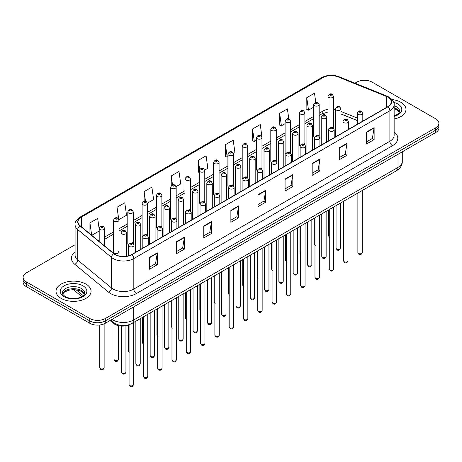 <?xml version="1.0" encoding="UTF-8"?>
<svg xmlns="http://www.w3.org/2000/svg" width="462" height="462" viewBox="0 0 462 462"><rect width="100%" height="100%" fill="white"/><g stroke="black" fill="none" stroke-linecap="round" stroke-linejoin="round"><path stroke-width="0.69" d="M318.376 135.349A2.737 1.582 0 0 1 319.173 136.394L319.178 104.574A2.737 1.582 180 0 1 317.486 106.035A2.737 1.582 180 0 1 314.501 105.688A2.737 1.582 180 0 1 313.704 104.574L313.704 136.463A2.737 1.582 0 0 0 314.472 137.566M304.88 144.652L304.88 112.832A2.737 1.582 180 0 1 303.188 114.287A2.737 1.582 180 0 1 300.202 113.947A2.737 1.582 180 0 1 299.399 112.832L299.399 144.721A2.737 1.582 0 0 0 300.173 145.819M290.575 152.91L290.575 121.084A2.737 1.582 180 0 1 288.889 122.545A2.737 1.582 180 0 1 285.903 122.205A2.737 1.582 180 0 1 285.1 121.084L285.1 152.98A2.737 1.582 0 0 0 285.874 154.077M275.473 160.118A2.737 1.582 0 0 1 276.276 161.163L276.276 129.343A2.737 1.582 180 0 1 274.584 130.804A2.737 1.582 180 0 1 271.604 130.457A2.737 1.582 180 0 1 270.801 129.343L270.801 161.232A2.737 1.582 0 0 0 271.569 162.335M261.174 168.37A2.737 1.582 0 0 1 261.971 169.421L261.977 137.595A2.737 1.582 180 0 1 260.285 139.056A2.737 1.582 180 0 1 257.305 138.715A2.737 1.582 180 0 1 256.502 137.595L256.502 169.49A2.737 1.582 0 0 0 257.27 170.588M247.678 177.679L247.678 145.853A2.737 1.582 180 0 1 245.986 147.314A2.737 1.582 180 0 1 243 146.974A2.737 1.582 180 0 1 242.203 145.853L242.203 177.743A2.737 1.582 0 0 0 242.972 178.846M232.577 184.887A2.737 1.582 0 0 1 233.374 185.932L233.379 154.112A2.737 1.582 180 0 1 231.687 155.573A2.737 1.582 180 0 1 228.702 155.226A2.737 1.582 180 0 1 227.899 154.112L227.899 186.001A2.737 1.582 0 0 0 228.673 187.098M218.272 193.139A2.737 1.582 0 0 1 219.075 194.19L219.075 162.364A2.737 1.582 180 0 1 217.388 163.825A2.737 1.582 180 0 1 214.403 163.484A2.737 1.582 180 0 1 213.6 162.364L213.6 194.259A2.737 1.582 0 0 0 214.374 195.357M203.973 201.397A2.737 1.582 0 0 1 204.776 202.443L204.776 170.622A2.737 1.582 180 0 1 203.084 172.083A2.737 1.582 180 0 1 200.104 171.737A2.737 1.582 180 0 1 199.301 170.622L199.301 202.512A2.737 1.582 0 0 0 200.069 203.615M190.477 210.701L190.477 178.881A2.737 1.582 180 0 1 188.785 180.336A2.737 1.582 180 0 1 185.805 179.995A2.737 1.582 180 0 1 185.002 178.881L185.002 210.77A2.737 1.582 0 0 0 185.77 211.867M175.375 217.908A2.737 1.582 0 0 1 176.172 218.953L176.178 187.133A2.737 1.582 180 0 1 174.486 188.594A2.737 1.582 180 0 1 171.5 188.253A2.737 1.582 180 0 1 170.703 187.133L170.703 219.028A2.737 1.582 0 0 0 171.471 220.126M161.076 226.166A2.737 1.582 0 0 1 161.873 227.212L161.873 195.391A2.737 1.582 180 0 1 160.187 196.852A2.737 1.582 180 0 1 157.201 196.506A2.737 1.582 180 0 1 156.399 195.391L156.399 227.281A2.737 1.582 0 0 0 157.172 228.384M146.772 234.419A2.737 1.582 0 0 1 147.574 235.47L147.574 203.644A2.737 1.582 180 0 1 145.888 205.105A2.737 1.582 180 0 1 142.902 204.764A2.737 1.582 180 0 1 142.1 203.644L142.1 235.539A2.737 1.582 0 0 0 142.874 236.636M132.473 242.677A2.737 1.582 0 0 1 133.275 243.722L133.275 211.902A2.737 1.582 180 0 1 131.583 213.363A2.737 1.582 180 0 1 128.603 213.022A2.737 1.582 180 0 1 127.801 211.902L127.801 243.792A2.737 1.582 0 0 0 128.569 244.895M118.977 252.05L118.977 220.16A2.737 1.582 180 0 1 117.284 221.621A2.737 1.582 180 0 1 114.305 221.275A2.737 1.582 180 0 1 113.502 220.16L113.502 252.05A2.737 1.582 0 0 0 114.305 253.17A2.737 1.582 0 0 0 117.284 253.511A2.737 1.582 0 0 0 118.977 252.05A2.737 1.582 0 0 0 118.174 250.935M332.675 127.09A2.737 1.582 0 0 1 333.472 128.141L333.477 96.315A2.737 1.582 180 0 1 331.785 97.777A2.737 1.582 180 0 1 328.805 97.436A2.737 1.582 180 0 1 328.003 96.315L328.003 128.211A2.737 1.582 0 0 0 328.771 129.308M357.322 120.605L340.991 113.999M304.874 144.652A2.737 1.582 0 0 0 304.077 143.601M290.575 152.905A2.737 1.582 0 0 0 289.772 151.859M247.672 177.674A2.737 1.582 0 0 0 246.875 176.628M190.471 210.701A2.737 1.582 0 0 0 189.674 209.65M129.926 324.405A10.949 6.324 180 0 1 113.49 323.406L110.031 320.553M400.849 102.281A17.521 10.118 0 0 0 392.094 99.538A17.521 10.118 0 0 1 400.849 102.281A17.521 10.118 0 0 1 405.977 109.43A17.521 10.118 0 0 0 400.849 102.281M85.932 284.09A17.521 10.118 0 0 0 66.84 281.901A17.521 10.118 0 0 0 56.023 291.245A17.521 10.118 0 0 0 61.151 298.4A17.521 10.118 0 0 0 80.249 300.589A17.521 10.118 0 0 0 91.066 291.245A17.521 10.118 0 0 0 85.932 284.09A17.521 10.118 0 0 0 66.84 281.901A17.521 10.118 0 0 0 56.023 291.245A17.521 10.118 0 0 0 61.151 298.4A17.521 10.118 0 0 0 80.249 300.589A17.521 10.118 0 0 0 91.066 291.245A17.521 10.118 0 0 0 85.932 284.09M387.809 97.135A11.683 6.745 180 0 1 391.233 101.906A11.683 6.745 180 0 1 387.809 106.676L131.751 254.51A11.683 6.745 180 0 1 113.923 253.609L80.117 225.733A11.683 6.745 180 0 1 78.003 221.864A11.683 6.745 180 0 1 81.427 217.1L323.013 77.622A11.683 6.745 180 0 1 337.97 76.865L386.249 96.379A11.683 6.745 180 0 1 387.809 97.135M388.016 97.02A11.972 6.913 0 0 0 386.417 96.24L338.138 76.727A11.972 6.913 0 0 0 322.805 77.5L81.22 216.978A11.972 6.913 0 0 0 79.88 225.831L113.681 253.707A11.972 6.913 0 0 0 131.959 254.626L388.016 106.791A11.972 6.913 0 0 0 388.016 97.02M75.087 244.75L26.305 272.915A10.949 6.324 0 0 0 23.1 277.385L23.1 282.155A10.949 6.324 0 0 0 26.305 286.625L89.807 323.284L89.807 320.899A10.949 6.324 0 0 0 105.296 320.899L435.695 130.145A10.949 6.324 0 0 0 438.9 125.676A10.949 6.324 0 0 1 435.695 130.145L105.296 320.899A10.949 6.324 0 0 1 89.807 320.899L26.305 284.24L89.807 320.899L89.807 318.514A10.949 6.324 0 0 0 105.296 318.514L435.695 127.76A10.949 6.324 0 0 0 438.9 123.29A10.949 6.324 0 0 0 435.695 118.821L372.193 82.161A10.949 6.324 0 0 0 356.704 82.161L354.96 83.172M23.1 279.77A10.949 6.324 0 0 0 26.305 284.24A10.949 6.324 0 0 1 23.1 279.77M149.561 257.311L149.561 269.231L157.305 264.761L157.305 252.841L149.561 257.311M149.561 267.117L155.527 263.675L157.276 253.234A2.922 1.686 -120 0 0 157.305 252.841M155.475 263.704L157.305 264.761M176.663 241.661L176.663 253.586L184.407 249.116L184.407 237.191L176.663 241.661M176.663 251.472L182.629 248.025L184.378 237.589A2.922 1.686 -120 0 0 184.407 237.191M182.577 248.059L184.407 249.116M203.765 226.016L203.765 237.936L211.509 233.466L211.509 221.546L203.765 226.016M203.765 235.822L209.731 232.38L211.481 221.939A2.922 1.686 -120 0 0 211.509 221.546M209.679 232.409L211.509 233.466M230.873 210.366L230.873 222.291L238.617 217.821L238.617 205.896L230.873 210.366M230.873 220.172L236.833 216.73L238.583 206.295A2.922 1.686 -120 0 0 238.617 205.896M236.781 216.759L238.617 217.821M366.383 132.126L366.383 144.052L374.128 139.582L374.128 127.656L366.383 132.126M366.383 141.938L372.349 138.49L374.099 128.055A2.922 1.686 -120 0 0 374.128 127.656M372.297 138.525L374.128 139.582M339.281 147.776L339.281 159.696L347.026 155.226L347.026 143.307L339.281 147.776M339.281 157.582L345.247 154.141L346.997 143.699A2.922 1.686 -120 0 0 347.026 143.307M345.195 154.169L347.026 155.226M312.179 163.427L312.179 175.346L319.923 170.876L319.923 158.951L312.179 163.427M312.179 173.233L318.145 169.785L319.895 159.35A2.922 1.686 -120 0 0 319.923 158.951M318.093 169.82L319.923 170.876M285.077 179.071L285.077 190.997L292.821 186.521L292.821 174.601L285.077 179.071M285.077 188.877L291.043 185.435L292.787 175A2.922 1.686 -120 0 0 292.821 174.601M290.991 185.464L292.821 186.521M257.975 194.721L257.975 206.641L265.719 202.171L265.719 190.252L257.975 194.721M257.975 204.527L263.941 201.085L265.685 190.644A2.922 1.686 -120 0 0 265.719 190.252M263.889 201.114L265.719 202.171M394.15 119A17.521 10.118 0 0 0 405.977 109.43A17.521 10.118 0 0 1 394.15 119M23.1 277.385A10.949 6.324 0 0 0 26.305 281.855L89.807 318.514M147.511 203.113L153.632 199.578L151.882 187.122L144.144 191.591L144.144 201.368M118.907 219.623L126.53 215.223L124.78 202.766L117.036 207.236L117.036 217.902M99.203 229.256L97.678 218.416L89.934 222.886L89.934 233.83M233.31 153.575L234.944 152.633L233.195 140.177L225.45 144.646L225.577 156.497M261.908 137.064L260.297 124.526L252.552 128.996L252.679 140.846M288.802 118.873L287.399 108.882L279.654 113.352L279.781 125.202M315.771 102.287L314.501 93.232L306.762 97.701L306.883 109.552M176.109 186.602L180.734 183.928L178.99 171.471L171.246 175.941L171.246 185.701M204.706 170.091L207.836 168.284L206.092 155.821L198.348 160.297L198.469 172.147M199.301 172.453L198.348 172.101M198.348 160.297L199.636 169.473M225.45 144.646L227.2 157.103L227.899 156.699M227.2 157.103L225.45 156.451M252.552 128.996L254.302 141.459L256.502 140.188M254.302 141.459L252.552 140.8M279.654 113.352L281.404 125.808L285.1 123.672M281.404 125.808L279.654 125.156M306.762 97.701L308.506 110.158L313.704 107.161M308.506 110.158L306.762 109.506M171.246 175.941L172.505 184.916M144.144 191.591L145.513 201.363M117.036 207.236L118.705 219.115M91.736 235.314L99.203 231.006M89.934 222.886L91.672 235.262M89.807 323.284A10.949 6.324 0 0 0 105.296 323.284L435.695 132.53A10.949 6.324 0 0 0 438.9 128.061L438.9 123.29M113.49 322.672L113.49 323.406M394.15 131.947A18.255 10.539 180 0 1 392.457 145.721L136.4 293.555A3.65 2.108 60 0 1 133.818 289.085L389.876 141.251A14.599 8.431 0 0 0 394.15 135.285L394.15 104.764A14.599 8.431 180 0 1 389.876 110.73A3.65 2.108 -120 0 0 388.016 106.791M136.4 293.555A18.255 10.539 180 0 1 110.585 293.555A18.255 10.539 180 0 1 108.541 292.146L74.734 264.276A18.255 10.539 180 0 1 75.087 251.905M113.167 289.085A14.599 8.431 0 0 0 133.818 289.085L133.818 258.564A14.599 8.431 180 0 1 111.533 257.438L77.726 229.562A14.599 8.431 180 0 1 75.087 224.728L75.087 255.249A14.599 8.431 0 0 0 77.726 260.083L111.533 287.959A14.599 8.431 0 0 0 113.167 289.085M394.15 104.764C394.64 102.489 392.96 99.942 389.119 97.135L387.202 96.206A3.65 1.709 112 0 0 386.417 96.24M387.202 96.206L338.923 76.686C332.877 74.544 327.136 74.856 321.702 77.616A3.65 2.108 60 0 1 322.805 77.5M81.22 216.978A3.65 2.108 -120 0 0 80.117 217.094C76.328 219.82 74.648 222.366 75.087 224.728M79.88 225.831A3.65 2.443 129.5 0 0 77.726 229.562L77.726 260.083A3.65 2.443 -50.5 0 1 74.734 264.276M338.923 76.686A3.65 1.709 112 0 0 338.138 76.727M113.681 253.707A3.65 2.443 129.5 0 0 111.533 257.438L111.533 287.959A3.65 2.443 -50.5 0 1 108.541 292.146M131.959 254.626A3.65 2.108 60 0 1 133.818 258.564L389.876 110.73L389.876 141.251A3.65 2.108 60 0 0 392.457 145.721M105.296 318.514L105.296 323.284M435.695 127.76L435.695 132.53M26.305 281.855L26.305 286.625M81.427 217.1L81.427 226.813M386.249 96.379L386.249 107.577M337.97 76.865L337.97 106.572M363.646 120.628L362.797 120.282M357.322 118.07L340.991 111.463M335.51 109.488A11.683 6.745 0 0 0 333.477 109.148M328.003 109.298A11.683 6.745 0 0 0 323.013 111.001L319.178 113.219M323.013 77.622L323.013 111.001A6.572 3.794 60 0 1 321.65 114.01L319.178 115.436M313.704 116.378L304.88 121.471M299.399 124.636L290.575 129.73M285.1 132.889L276.276 137.982M270.801 141.147L261.977 146.24M256.502 149.399L247.678 154.499M242.203 157.657L233.379 162.751M227.899 165.916L219.075 171.009M213.6 174.168L204.776 179.268M199.301 182.426L190.477 187.52M185.002 190.685L176.178 195.778M170.703 198.937L161.873 204.031M156.399 207.195L147.574 212.289M142.1 215.448L133.275 220.547M127.801 223.706L118.977 228.8M113.502 231.964L104.678 237.058M99.203 240.217L98.308 240.731M257.975 195.097L265.685 190.644M285.077 179.452L292.787 175M312.179 163.802L319.895 159.35M339.281 148.152L346.997 143.699M366.383 132.507L374.099 128.055M230.873 210.747L238.583 206.295M203.765 226.392L211.481 221.939M176.663 242.042L184.378 237.589M149.561 257.686L157.276 253.234M112.058 319.381A14.599 8.431 0 0 0 113.04 320.004A14.599 8.431 0 0 0 133.685 320.004L398.007 167.406A14.599 8.431 0 0 0 402.281 161.44C402.39 165.067 400.462 168.168 396.494 170.744L132.172 323.348A7.3 4.216 60 0 0 133.685 320.004L133.685 306.895M398.007 154.291L398.007 167.406A7.3 4.216 60 0 1 396.494 170.744M111.463 319.721A7.3 4.886 129.5 0 0 112.74 322.095L110.522 320.27M76.109 289.778L83.2 295.634M362.254 252.558C361.532 254.527 360.412 255.105 358.893 254.291L357.871 252.558A2.189 1.265 0 0 0 358.512 253.453A2.189 1.265 0 0 0 360.903 253.725A2.189 1.265 0 0 0 362.254 252.558L362.254 190.517M358.125 114.362A2.737 1.582 180 0 1 357.322 113.248C358.021 111.001 359.453 110.349 361.619 111.296L362.797 113.248A2.737 1.582 180 0 1 361.111 114.709A2.737 1.582 180 0 1 358.125 114.362M360.707 111.382A0.912 0.526 0 0 0 359.419 111.382A0.912 0.526 0 0 0 359.419 112.127A0.912 0.526 0 0 0 360.707 112.127A0.912 0.526 0 0 0 360.707 111.382M336.7 249.116A2.189 1.265 0 0 0 339.091 249.388A2.189 1.265 0 0 0 340.442 248.221C339.72 250.19 338.6 250.768 337.081 249.954L336.059 248.221A2.189 1.265 0 0 0 336.7 249.116M340.991 133.709L340.991 108.911A2.737 1.582 180 0 1 339.299 110.372A2.737 1.582 180 0 1 336.313 110.025A2.737 1.582 180 0 1 335.51 108.911L335.51 136.868M337.607 107.79A0.912 0.526 0 0 0 338.894 107.79A0.912 0.526 0 0 0 338.894 107.045A0.912 0.526 0 0 0 337.607 107.045A0.912 0.526 0 0 0 337.607 107.79M329.568 237.358L328.551 235.632A2.189 1.265 0 0 0 329.192 236.521A2.189 1.265 0 0 0 329.273 236.567M330.093 95.201A0.912 0.526 0 0 0 331.387 95.201A0.912 0.526 0 0 0 331.387 94.456A0.912 0.526 0 0 0 330.093 94.456A0.912 0.526 0 0 0 330.093 95.201M399.399 112.139A11.128 6.422 0 0 0 396.321 108.766A11.128 6.422 0 0 0 394.15 107.79M394.15 115.887L397.516 114.287L398.671 113.271L399.584 111.221A11.128 6.422 0 0 0 396.321 106.676A11.128 6.422 0 0 0 394.15 105.7M394.15 116.384A13.317 7.687 0 0 0 397.874 103.996A13.317 7.687 0 0 0 393.757 102.379M347.95 260.816C347.233 262.786 346.113 263.363 344.588 262.543L343.572 260.816A2.189 1.265 0 0 0 344.213 261.711A2.189 1.265 0 0 0 346.598 261.983A2.189 1.265 0 0 0 347.95 260.816L347.95 198.77M343.826 122.621A2.737 1.582 180 0 1 343.023 121.5C343.722 119.254 345.154 118.607 347.32 119.548L348.498 121.5A2.737 1.582 180 0 1 346.812 122.961A2.737 1.582 180 0 1 343.826 122.621M346.408 119.641A0.912 0.526 0 0 0 345.114 119.641A0.912 0.526 0 0 0 345.114 120.386A0.912 0.526 0 0 0 346.408 120.386A0.912 0.526 0 0 0 346.408 119.641M333.651 269.069C332.929 271.038 331.808 271.616 330.29 270.801L329.273 269.069A2.189 1.265 0 0 0 329.914 269.964A2.189 1.265 0 0 0 332.299 270.241A2.189 1.265 0 0 0 333.651 269.069L333.651 207.028M329.527 130.879A2.737 1.582 180 0 1 328.725 129.758C329.423 127.512 330.856 126.859 333.021 127.807L334.199 129.758A2.737 1.582 180 0 1 332.507 131.22A2.737 1.582 180 0 1 329.527 130.879M332.109 127.893A0.912 0.526 0 0 0 330.815 127.893A0.912 0.526 0 0 0 330.815 128.644A0.912 0.526 0 0 0 332.109 128.644A0.912 0.526 0 0 0 332.109 127.893M319.352 277.327C318.63 279.296 317.51 279.874 315.991 279.054L314.974 277.327A2.189 1.265 0 0 0 315.615 278.222A2.189 1.265 0 0 0 318 278.494A2.189 1.265 0 0 0 319.352 277.327L319.352 215.286M315.228 139.131A2.737 1.582 180 0 1 314.426 138.017C315.124 135.77 316.557 135.118 318.722 136.059L319.9 138.017A2.737 1.582 180 0 1 318.208 139.478A2.737 1.582 180 0 1 315.228 139.131M317.81 136.151A0.912 0.526 0 0 0 316.516 136.151A0.912 0.526 0 0 0 316.516 136.896A0.912 0.526 0 0 0 317.81 136.896A0.912 0.526 0 0 0 317.81 136.151M305.053 285.585C304.331 287.555 303.211 288.132 301.692 287.312L300.67 285.585A2.189 1.265 0 0 0 301.311 286.475A2.189 1.265 0 0 0 303.701 286.752A2.189 1.265 0 0 0 305.053 285.585L305.053 223.539M300.924 147.39A2.737 1.582 180 0 1 300.127 146.269C300.826 144.023 302.258 143.376 304.418 144.317L305.601 146.269A2.737 1.582 180 0 1 303.909 147.73A2.737 1.582 180 0 1 300.924 147.39M303.505 144.41A0.912 0.526 0 0 0 302.217 144.41A0.912 0.526 0 0 0 302.217 145.155A0.912 0.526 0 0 0 303.505 145.155A0.912 0.526 0 0 0 303.505 144.41M322.401 257.374A2.189 1.265 0 0 0 324.786 257.646A2.189 1.265 0 0 0 326.143 256.479C325.421 258.449 324.301 259.026 322.782 258.206L321.76 256.479A2.189 1.265 0 0 0 322.401 257.374M326.686 141.961L326.686 117.163A2.737 1.582 180 0 1 325 118.624A2.737 1.582 180 0 1 322.014 118.284A2.737 1.582 180 0 1 321.211 117.163L321.211 145.126M323.308 116.049A0.912 0.526 0 0 0 324.595 116.049A0.912 0.526 0 0 0 324.595 115.304A0.912 0.526 0 0 0 323.308 115.304A0.912 0.526 0 0 0 323.308 116.049M308.102 265.627A2.189 1.265 0 0 0 310.487 265.904A2.189 1.265 0 0 0 311.838 264.732C311.117 266.707 310.002 267.279 308.477 266.464L307.461 264.732A2.189 1.265 0 0 0 308.102 265.627M312.387 150.219L312.387 125.421A2.737 1.582 180 0 1 310.701 126.883A2.737 1.582 180 0 1 307.715 126.542A2.737 1.582 180 0 1 306.912 125.421L306.912 153.378M309.003 124.307A0.912 0.526 0 0 0 310.297 124.307A0.912 0.526 0 0 0 310.297 123.562A0.912 0.526 0 0 0 309.003 123.562A0.912 0.526 0 0 0 309.003 124.307M293.803 273.885A2.189 1.265 0 0 0 296.188 274.157A2.189 1.265 0 0 0 297.54 272.99C296.818 274.959 295.697 275.537 294.178 274.723L293.162 272.99A2.189 1.265 0 0 0 293.803 273.885M298.088 158.478L298.088 133.68A2.737 1.582 180 0 1 296.396 135.141A2.737 1.582 180 0 1 293.416 134.794A2.737 1.582 180 0 1 292.613 133.68L292.613 161.636M294.704 132.559A0.912 0.526 0 0 0 295.998 132.559A0.912 0.526 0 0 0 295.998 131.814A0.912 0.526 0 0 0 294.704 131.814A0.912 0.526 0 0 0 294.704 132.559M84.482 293.953A11.128 6.422 0 0 0 81.41 290.575A11.128 6.422 0 0 0 70.241 288.987A11.128 6.422 0 0 0 62.601 293.953M81.41 288.49A11.128 6.422 0 0 0 69.288 287.098A11.128 6.422 0 0 0 62.416 293.035C61.833 293.376 62.768 294.554 65.223 296.575C70.94 299.919 83.662 298.983 84.673 293.035A11.128 6.422 0 0 0 81.41 288.49M64.126 296.679A13.317 7.687 0 0 0 82.958 296.679A13.317 7.687 0 0 0 82.958 285.811A13.317 7.687 0 0 0 64.126 285.811A13.317 7.687 0 0 0 64.126 296.679M290.754 293.838C290.032 295.807 288.912 296.385 287.393 295.57L286.371 293.838A2.189 1.265 0 0 0 287.012 294.733A2.189 1.265 0 0 0 289.403 295.01A2.189 1.265 0 0 0 290.754 293.838L290.754 231.797M286.625 155.642A2.737 1.582 180 0 1 285.822 154.527C286.521 152.281 287.953 151.628 290.119 152.576L291.297 154.527A2.737 1.582 180 0 1 289.61 155.989A2.737 1.582 180 0 1 286.625 155.642M289.206 152.662A0.912 0.526 0 0 0 287.918 152.662A0.912 0.526 0 0 0 287.918 153.407A0.912 0.526 0 0 0 289.206 153.407A0.912 0.526 0 0 0 289.206 152.662M276.449 302.096C275.733 304.065 274.613 304.643 273.088 303.823L272.072 302.096A2.189 1.265 0 0 0 272.713 302.991A2.189 1.265 0 0 0 275.098 303.263A2.189 1.265 0 0 0 276.449 302.096L276.449 240.049M272.326 163.9A2.737 1.582 180 0 1 271.523 162.786C272.222 160.539 273.654 159.887 275.82 160.828L276.998 162.786A2.737 1.582 180 0 1 275.312 164.241A2.737 1.582 180 0 1 272.326 163.9M274.907 160.92A0.912 0.526 0 0 0 273.614 160.92A0.912 0.526 0 0 0 273.614 161.665A0.912 0.526 0 0 0 274.907 161.665A0.912 0.526 0 0 0 274.907 160.92M262.15 310.349C261.428 312.324 260.308 312.895 258.789 312.081L257.773 310.349A2.189 1.265 0 0 0 258.414 311.244A2.189 1.265 0 0 0 260.799 311.521A2.189 1.265 0 0 0 262.15 310.349L262.15 248.308M258.027 172.159A2.737 1.582 180 0 1 257.224 171.038C257.923 168.792 259.355 168.139 261.521 169.086L262.699 171.038A2.737 1.582 180 0 1 261.007 172.499A2.737 1.582 180 0 1 258.027 172.159M260.608 169.179A0.912 0.526 0 0 0 259.315 169.179A0.912 0.526 0 0 0 259.315 169.924A0.912 0.526 0 0 0 260.608 169.924A0.912 0.526 0 0 0 260.608 169.179M279.504 282.138A2.189 1.265 0 0 0 281.889 282.415A2.189 1.265 0 0 0 283.241 281.248C282.519 283.218 281.398 283.795 279.88 282.975L278.857 281.248A2.189 1.265 0 0 0 279.504 282.138M283.789 166.73L283.789 141.932A2.737 1.582 180 0 1 282.097 143.393A2.737 1.582 180 0 1 279.112 143.053A2.737 1.582 180 0 1 278.315 141.932L278.315 169.895M280.405 140.818A0.912 0.526 0 0 0 281.693 140.818A0.912 0.526 0 0 0 281.693 140.073A0.912 0.526 0 0 0 280.405 140.073A0.912 0.526 0 0 0 280.405 140.818M265.2 290.396A2.189 1.265 0 0 0 267.59 290.673A2.189 1.265 0 0 0 268.942 289.501C268.22 291.47 267.1 292.048 265.581 291.233L264.559 289.501A2.189 1.265 0 0 0 265.2 290.396M269.49 174.988L269.49 150.19A2.737 1.582 180 0 1 267.798 151.652A2.737 1.582 180 0 1 264.813 151.311A2.737 1.582 180 0 1 264.01 150.19L264.01 178.147M266.106 149.07A0.912 0.526 0 0 0 267.394 149.07A0.912 0.526 0 0 0 267.394 148.325A0.912 0.526 0 0 0 266.106 148.325A0.912 0.526 0 0 0 266.106 149.07M250.901 298.654A2.189 1.265 0 0 0 253.286 298.926A2.189 1.265 0 0 0 254.643 297.759C253.921 299.728 252.801 300.306 251.282 299.486L250.26 297.759A2.189 1.265 0 0 0 250.901 298.654M255.186 183.241L255.186 158.449A2.737 1.582 180 0 1 253.499 159.904A2.737 1.582 180 0 1 250.514 159.563A2.737 1.582 180 0 1 249.711 158.449L249.711 186.405M251.807 157.328A0.912 0.526 0 0 0 253.095 157.328A0.912 0.526 0 0 0 253.095 156.583A0.912 0.526 0 0 0 251.807 156.583A0.912 0.526 0 0 0 251.807 157.328M247.851 318.607C247.13 320.576 246.009 321.154 244.49 320.339L243.474 318.607A2.189 1.265 0 0 0 244.115 319.502A2.189 1.265 0 0 0 246.5 319.773A2.189 1.265 0 0 0 247.851 318.607L247.851 256.566M243.728 180.411A2.737 1.582 180 0 1 242.925 179.296C243.624 177.05 245.056 176.397 247.222 177.344L248.4 179.296A2.737 1.582 180 0 1 246.708 180.757A2.737 1.582 180 0 1 243.728 180.411M246.31 177.431A0.912 0.526 0 0 0 245.016 177.431A0.912 0.526 0 0 0 245.016 178.176A0.912 0.526 0 0 0 246.31 178.176A0.912 0.526 0 0 0 246.31 177.431M233.553 326.865C232.831 328.834 231.71 329.412 230.192 328.592L229.169 326.865A2.189 1.265 0 0 0 229.81 327.76A2.189 1.265 0 0 0 232.201 328.032A2.189 1.265 0 0 0 233.553 326.865L233.553 264.818M229.423 188.669A2.737 1.582 180 0 1 228.621 187.549C229.325 185.302 230.757 184.656 232.917 185.597L234.101 187.549A2.737 1.582 180 0 1 232.409 189.01A2.737 1.582 180 0 1 229.423 188.669M232.005 185.689A0.912 0.526 0 0 0 230.717 185.689A0.912 0.526 0 0 0 230.717 186.434A0.912 0.526 0 0 0 232.005 186.434A0.912 0.526 0 0 0 232.005 185.689M219.254 335.117C218.532 337.087 217.411 337.664 215.893 336.85L214.87 335.117A2.189 1.265 0 0 0 215.511 336.013A2.189 1.265 0 0 0 217.902 336.29A2.189 1.265 0 0 0 219.254 335.117L219.254 273.077M215.125 196.928A2.737 1.582 180 0 1 214.322 195.807C215.021 193.561 216.453 192.908 218.618 193.855L219.797 195.807A2.737 1.582 180 0 1 218.11 197.268A2.737 1.582 180 0 1 215.125 196.928M217.706 193.942A0.912 0.526 0 0 0 216.418 193.942A0.912 0.526 0 0 0 216.418 194.687A0.912 0.526 0 0 0 217.706 194.687A0.912 0.526 0 0 0 217.706 193.942M204.949 343.376C204.233 345.345 203.113 345.923 201.588 345.102L200.572 343.376A2.189 1.265 0 0 0 201.213 344.271A2.189 1.265 0 0 0 203.598 344.542A2.189 1.265 0 0 0 204.949 343.376L204.949 281.335M200.826 205.18A2.737 1.582 180 0 1 200.023 204.065C200.722 201.819 202.154 201.166 204.32 202.108L205.498 204.065A2.737 1.582 180 0 1 203.811 205.526A2.737 1.582 180 0 1 200.826 205.18M203.407 202.2A0.912 0.526 0 0 0 202.113 202.2A0.912 0.526 0 0 0 202.113 202.945A0.912 0.526 0 0 0 203.407 202.945A0.912 0.526 0 0 0 203.407 202.2M190.65 351.634C189.928 353.603 188.808 354.181 187.289 353.361L186.273 351.634A2.189 1.265 0 0 0 186.914 352.523A2.189 1.265 0 0 0 189.299 352.801A2.189 1.265 0 0 0 190.65 351.634L190.65 289.587M186.527 213.438A2.737 1.582 180 0 1 185.724 212.318C186.423 210.071 187.855 209.425 190.021 210.366L191.199 212.318A2.737 1.582 180 0 1 189.507 213.779A2.737 1.582 180 0 1 186.527 213.438M189.108 210.458A0.912 0.526 0 0 0 187.815 210.458A0.912 0.526 0 0 0 187.815 211.203A0.912 0.526 0 0 0 189.108 211.203A0.912 0.526 0 0 0 189.108 210.458M236.602 306.907A2.189 1.265 0 0 0 238.987 307.184A2.189 1.265 0 0 0 240.338 306.017C239.616 307.987 238.496 308.558 236.977 307.744L235.961 306.017A2.189 1.265 0 0 0 236.602 306.907M240.887 191.499L240.887 166.701A2.737 1.582 180 0 1 239.201 168.162A2.737 1.582 180 0 1 236.215 167.822A2.737 1.582 180 0 1 235.412 166.701L235.412 194.658M237.503 165.587A0.912 0.526 0 0 0 238.796 165.587A0.912 0.526 0 0 0 238.796 164.842A0.912 0.526 0 0 0 237.503 164.842A0.912 0.526 0 0 0 237.503 165.587M222.303 315.165A2.189 1.265 0 0 0 224.688 315.436A2.189 1.265 0 0 0 226.039 314.27C225.317 316.239 224.197 316.817 222.678 316.002L221.662 314.27A2.189 1.265 0 0 0 222.303 315.165M226.588 199.757L226.588 174.959A2.737 1.582 180 0 1 224.896 176.42A2.737 1.582 180 0 1 221.916 176.074A2.737 1.582 180 0 1 221.113 174.959L221.113 202.916M223.204 173.839A0.912 0.526 0 0 0 224.497 173.839A0.912 0.526 0 0 0 224.497 173.094A0.912 0.526 0 0 0 223.204 173.094A0.912 0.526 0 0 0 223.204 173.839M208.004 323.423A2.189 1.265 0 0 0 210.389 323.695A2.189 1.265 0 0 0 211.74 322.528C211.018 324.497 209.898 325.075 208.379 324.255L207.357 322.528A2.189 1.265 0 0 0 208.004 323.423M212.289 208.01L212.289 183.212A2.737 1.582 180 0 1 210.597 184.673A2.737 1.582 180 0 1 207.611 184.332A2.737 1.582 180 0 1 206.814 183.212L206.814 211.174M208.905 182.097A0.912 0.526 0 0 0 210.193 182.097A0.912 0.526 0 0 0 210.193 181.352A0.912 0.526 0 0 0 208.905 181.352A0.912 0.526 0 0 0 208.905 182.097M193.699 331.676A2.189 1.265 0 0 0 196.09 331.953A2.189 1.265 0 0 0 197.441 330.78C196.72 332.756 195.599 333.327 194.08 332.513L193.058 330.78A2.189 1.265 0 0 0 193.699 331.676M197.99 216.268L197.99 191.47A2.737 1.582 180 0 1 196.298 192.931A2.737 1.582 180 0 1 193.312 192.59A2.737 1.582 180 0 1 192.51 191.47L192.51 219.427M194.606 190.356A0.912 0.526 0 0 0 195.894 190.356A0.912 0.526 0 0 0 195.894 189.611A0.912 0.526 0 0 0 194.606 189.611A0.912 0.526 0 0 0 194.606 190.356M179.4 339.934A2.189 1.265 0 0 0 181.785 340.205A2.189 1.265 0 0 0 183.143 339.039C182.421 341.008 181.3 341.585 179.782 340.771L178.759 339.039A2.189 1.265 0 0 0 179.4 339.934M183.685 224.526L183.685 199.728A2.737 1.582 180 0 1 181.999 201.189A2.737 1.582 180 0 1 179.013 200.843A2.737 1.582 180 0 1 178.211 199.728L178.211 227.685M180.307 198.608A0.912 0.526 0 0 0 181.595 198.608A0.912 0.526 0 0 0 181.595 197.863A0.912 0.526 0 0 0 180.307 197.863A0.912 0.526 0 0 0 180.307 198.608M176.351 359.886C175.629 361.856 174.509 362.433 172.99 361.619L171.968 359.886A2.189 1.265 0 0 0 172.615 360.782A2.189 1.265 0 0 0 175 361.059A2.189 1.265 0 0 0 176.351 359.886L176.351 297.846M172.228 221.691A2.737 1.582 180 0 1 171.425 220.576C172.124 218.33 173.556 217.677 175.722 218.624L176.9 220.576A2.737 1.582 180 0 1 175.208 222.037A2.737 1.582 180 0 1 172.228 221.691M174.809 218.711A0.912 0.526 0 0 0 173.516 218.711A0.912 0.526 0 0 0 173.516 219.456A0.912 0.526 0 0 0 174.809 219.456A0.912 0.526 0 0 0 174.809 218.711M162.052 368.145C161.33 370.114 160.21 370.691 158.691 369.871L157.669 368.145A2.189 1.265 0 0 0 158.31 369.04A2.189 1.265 0 0 0 160.701 369.311A2.189 1.265 0 0 0 162.052 368.145L162.052 306.098M157.923 229.949A2.737 1.582 180 0 1 157.12 228.834C157.825 226.588 159.257 225.935 161.417 226.877L162.601 228.834A2.737 1.582 180 0 1 160.909 230.29A2.737 1.582 180 0 1 157.923 229.949M160.505 226.969A0.912 0.526 0 0 0 159.217 226.969A0.912 0.526 0 0 0 159.217 227.714A0.912 0.526 0 0 0 160.505 227.714A0.912 0.526 0 0 0 160.505 226.969M147.753 376.397C147.031 378.372 145.911 378.944 144.392 378.13L143.37 376.397A2.189 1.265 0 0 0 144.011 377.292A2.189 1.265 0 0 0 146.396 377.57A2.189 1.265 0 0 0 147.753 376.397L147.753 314.356M143.624 238.207A2.737 1.582 180 0 1 142.822 237.087C143.52 234.84 144.953 234.188 147.118 235.135L148.296 237.087A2.737 1.582 180 0 1 146.61 238.548A2.737 1.582 180 0 1 143.624 238.207M146.206 235.227A0.912 0.526 0 0 0 144.918 235.227A0.912 0.526 0 0 0 144.918 235.972A0.912 0.526 0 0 0 146.206 235.972A0.912 0.526 0 0 0 146.206 235.227M133.449 384.655C132.733 386.625 131.612 387.202 130.088 386.388L129.071 384.655A2.189 1.265 0 0 0 129.712 385.551A2.189 1.265 0 0 0 132.097 385.822A2.189 1.265 0 0 0 133.449 384.655L133.449 322.615M129.325 246.46A2.737 1.582 180 0 1 128.523 245.345C129.221 243.099 130.654 242.446 132.819 243.393L133.997 245.345A2.737 1.582 180 0 1 132.311 246.806A2.737 1.582 180 0 1 129.325 246.46M131.907 243.48A0.912 0.526 0 0 0 130.613 243.48A0.912 0.526 0 0 0 130.613 244.225A0.912 0.526 0 0 0 131.907 244.225A0.912 0.526 0 0 0 131.907 243.48M165.101 348.186A2.189 1.265 0 0 0 167.487 348.464A2.189 1.265 0 0 0 168.838 347.297C168.116 349.266 166.996 349.844 165.477 349.024L164.46 347.297A2.189 1.265 0 0 0 165.101 348.186M169.387 232.779L169.387 207.981A2.737 1.582 180 0 1 167.7 209.442A2.737 1.582 180 0 1 164.715 209.101A2.737 1.582 180 0 1 163.912 207.981L163.912 235.943M166.002 206.866A0.912 0.526 0 0 0 167.296 206.866A0.912 0.526 0 0 0 167.296 206.121A0.912 0.526 0 0 0 166.002 206.121A0.912 0.526 0 0 0 166.002 206.866M150.803 356.445A2.189 1.265 0 0 0 153.188 356.722A2.189 1.265 0 0 0 154.539 355.549C153.817 357.519 152.697 358.096 151.178 357.282L150.162 355.549A2.189 1.265 0 0 0 150.803 356.445M155.088 241.037L155.088 216.239A2.737 1.582 180 0 1 153.396 217.7A2.737 1.582 180 0 1 150.416 217.359A2.737 1.582 180 0 1 149.613 216.239L149.613 244.196M151.703 215.119A0.912 0.526 0 0 0 152.997 215.119A0.912 0.526 0 0 0 152.997 214.374A0.912 0.526 0 0 0 151.703 214.374A0.912 0.526 0 0 0 151.703 215.119M136.498 364.703A2.189 1.265 0 0 0 138.889 364.974A2.189 1.265 0 0 0 140.24 363.808C139.518 365.777 138.398 366.354 136.879 365.534L135.857 363.808A2.189 1.265 0 0 0 136.498 364.703M140.789 249.289L140.789 224.497A2.737 1.582 180 0 1 139.097 225.953A2.737 1.582 180 0 1 136.111 225.612A2.737 1.582 180 0 1 135.314 224.497L135.314 252.454M137.405 223.377A0.912 0.526 0 0 0 138.692 223.377A0.912 0.526 0 0 0 138.692 222.632A0.912 0.526 0 0 0 137.405 222.632A0.912 0.526 0 0 0 137.405 223.377M122.199 372.955A2.189 1.265 0 0 0 124.59 373.232A2.189 1.265 0 0 0 125.941 372.066C125.219 374.035 124.099 374.607 122.58 373.793L121.558 372.066A2.189 1.265 0 0 0 122.199 372.955M126.49 256.26L126.49 232.75A2.737 1.582 180 0 1 124.798 234.211A2.737 1.582 180 0 1 121.812 233.87A2.737 1.582 180 0 1 121.009 232.75L121.009 256.329M123.106 231.635A0.912 0.526 0 0 0 124.394 231.635A0.912 0.526 0 0 0 124.394 230.89A0.912 0.526 0 0 0 123.106 230.89A0.912 0.526 0 0 0 123.106 231.635M315.269 245.617L314.247 243.884A2.189 1.265 0 0 0 314.888 244.779A2.189 1.265 0 0 0 314.974 244.825M315.794 103.453A0.912 0.526 0 0 0 317.082 103.453A0.912 0.526 0 0 0 317.082 102.708A0.912 0.526 0 0 0 315.794 102.708A0.912 0.526 0 0 0 315.794 103.453M300.97 253.869L299.948 252.142A2.189 1.265 0 0 0 300.589 253.037A2.189 1.265 0 0 0 300.67 253.078M301.495 111.712A0.912 0.526 0 0 0 302.783 111.712A0.912 0.526 0 0 0 302.783 110.967A0.912 0.526 0 0 0 301.495 110.967A0.912 0.526 0 0 0 301.495 111.712M286.671 262.127L285.649 260.395A2.189 1.265 0 0 0 286.29 261.29A2.189 1.265 0 0 0 286.371 261.336M287.191 119.97A0.912 0.526 0 0 0 288.484 119.97A0.912 0.526 0 0 0 288.484 119.225A0.912 0.526 0 0 0 287.191 119.225A0.912 0.526 0 0 0 287.191 119.97M272.366 270.385L271.35 268.653A2.189 1.265 0 0 0 271.991 269.548A2.189 1.265 0 0 0 272.072 269.594M272.892 128.222A0.912 0.526 0 0 0 274.185 128.222A0.912 0.526 0 0 0 274.185 127.477A0.912 0.526 0 0 0 272.892 127.477A0.912 0.526 0 0 0 272.892 128.222M258.067 278.638L257.051 276.911A2.189 1.265 0 0 0 257.692 277.806A2.189 1.265 0 0 0 257.773 277.847M258.593 136.481A0.912 0.526 0 0 0 259.887 136.481A0.912 0.526 0 0 0 259.887 135.736A0.912 0.526 0 0 0 258.593 135.736A0.912 0.526 0 0 0 258.593 136.481M243.769 286.896L242.746 285.164A2.189 1.265 0 0 0 243.387 286.059A2.189 1.265 0 0 0 243.474 286.105M244.294 144.733A0.912 0.526 0 0 0 245.582 144.733A0.912 0.526 0 0 0 245.582 143.988A0.912 0.526 0 0 0 244.294 143.988A0.912 0.526 0 0 0 244.294 144.733M229.47 295.149L228.447 293.422A2.189 1.265 0 0 0 229.088 294.317A2.189 1.265 0 0 0 229.169 294.363M229.995 152.991A0.912 0.526 0 0 0 231.283 152.991A0.912 0.526 0 0 0 231.283 152.246A0.912 0.526 0 0 0 229.995 152.246A0.912 0.526 0 0 0 229.995 152.991M215.165 303.407L214.149 301.68A2.189 1.265 0 0 0 214.79 302.57A2.189 1.265 0 0 0 214.87 302.616M215.69 161.25A0.912 0.526 0 0 0 216.984 161.25A0.912 0.526 0 0 0 216.984 160.505A0.912 0.526 0 0 0 215.69 160.505A0.912 0.526 0 0 0 215.69 161.25M200.866 311.665L199.85 309.933A2.189 1.265 0 0 0 200.491 310.828A2.189 1.265 0 0 0 200.572 310.874M201.392 169.502A0.912 0.526 0 0 0 202.685 169.502A0.912 0.526 0 0 0 202.685 168.757A0.912 0.526 0 0 0 201.392 168.757A0.912 0.526 0 0 0 201.392 169.502M186.567 319.918L185.551 318.191A2.189 1.265 0 0 0 186.192 319.086A2.189 1.265 0 0 0 186.273 319.127M187.093 177.76A0.912 0.526 0 0 0 188.386 177.76A0.912 0.526 0 0 0 188.386 177.015A0.912 0.526 0 0 0 187.093 177.015A0.912 0.526 0 0 0 187.093 177.76M172.268 328.176L171.246 326.443A2.189 1.265 0 0 0 171.887 327.339A2.189 1.265 0 0 0 171.968 327.385M172.794 186.019A0.912 0.526 0 0 0 174.082 186.019A0.912 0.526 0 0 0 174.082 185.274A0.912 0.526 0 0 0 172.794 185.274A0.912 0.526 0 0 0 172.794 186.019M157.969 336.434L156.947 334.702A2.189 1.265 0 0 0 157.588 335.597A2.189 1.265 0 0 0 157.669 335.643M158.495 194.271A0.912 0.526 0 0 0 159.783 194.271A0.912 0.526 0 0 0 159.783 193.526A0.912 0.526 0 0 0 158.495 193.526A0.912 0.526 0 0 0 158.495 194.271M143.665 344.687L142.648 342.96A2.189 1.265 0 0 0 143.289 343.855A2.189 1.265 0 0 0 143.37 343.895M144.19 202.529A0.912 0.526 0 0 0 145.484 202.529A0.912 0.526 0 0 0 145.484 201.784A0.912 0.526 0 0 0 144.19 201.784A0.912 0.526 0 0 0 144.19 202.529M129.366 352.945L128.349 351.212A2.189 1.265 0 0 0 128.99 352.108A2.189 1.265 0 0 0 129.071 352.154M129.891 210.782A0.912 0.526 0 0 0 131.185 210.782A0.912 0.526 0 0 0 131.185 210.037A0.912 0.526 0 0 0 129.891 210.037A0.912 0.526 0 0 0 129.891 210.782M114.692 360.366A2.189 1.265 0 0 0 117.077 360.637A2.189 1.265 0 0 0 118.428 359.471C117.706 361.44 116.586 362.017 115.067 361.197L114.05 359.471A2.189 1.265 0 0 0 114.692 360.366M115.592 219.04A0.912 0.526 0 0 0 116.886 219.04A0.912 0.526 0 0 0 116.886 218.295A0.912 0.526 0 0 0 115.592 218.295A0.912 0.526 0 0 0 115.592 219.04M100.387 368.618A2.189 1.265 0 0 0 102.778 368.895A2.189 1.265 0 0 0 104.129 367.729C103.407 369.698 102.287 370.276 100.768 369.456L99.746 367.729A2.189 1.265 0 0 0 100.387 368.618M104.678 245.986L104.678 228.413A2.737 1.582 180 0 1 102.986 229.874A2.737 1.582 180 0 1 100 229.533A2.737 1.582 180 0 1 99.203 228.413L99.203 241.47M101.294 227.298A0.912 0.526 0 0 0 102.581 227.298A0.912 0.526 0 0 0 102.581 226.553A0.912 0.526 0 0 0 101.294 226.553A0.912 0.526 0 0 0 101.294 227.298M321.702 77.616L80.117 217.094M335.51 112.174L333.477 111.902M328.003 112.023L321.65 114.01M313.704 118.601L304.88 123.695M299.399 126.854L290.575 131.953M285.1 135.112L276.276 140.205M270.801 143.37L261.977 148.464M256.502 151.623L247.678 156.716M242.203 159.881L233.379 164.974M227.899 168.139L219.075 173.233M213.6 176.392L204.776 181.485M199.301 184.65L190.477 189.743M185.002 192.902L176.178 198.002M170.703 201.161L161.873 206.254M156.399 209.419L147.574 214.512M142.1 217.671L133.275 222.765M127.801 225.93L118.977 231.023M113.502 234.182L104.678 239.281M357.322 120.524L340.991 113.923M132.172 323.348C126.299 326.299 120.426 326.299 114.547 323.348L112.74 322.095M402.281 161.44L402.281 151.819M81.814 296.598L73.354 289.622M357.871 252.558L357.871 193.047M357.322 124.278L357.322 113.248M362.797 121.113L362.797 113.248M340.442 248.221L340.442 203.107M340.991 108.911L339.807 106.959C338.219 105.81 336.786 106.462 335.51 108.911M336.059 248.221L336.059 205.636M333.477 96.315L332.299 94.364C330.711 93.22 329.279 93.867 328.003 96.315M328.551 235.632L328.551 209.973M399.341 112.266L396.777 109.765L394.15 108.639M343.572 260.816L343.572 201.299M343.023 132.53L343.023 121.5M348.498 129.372L348.498 121.5M329.273 269.069L329.273 209.557M328.725 140.789L328.725 129.758M334.199 137.624L334.199 129.758M314.974 277.327L314.974 217.81M314.426 149.041L314.426 138.017M319.9 145.882L319.9 138.017M300.67 285.585L300.67 226.068M300.127 157.299L300.127 146.269M305.601 154.141L305.601 146.269M326.143 256.479L326.143 211.365M326.686 117.163L325.508 115.211C323.92 114.068 322.488 114.715 321.211 117.163M321.76 256.479L321.76 213.894M311.838 264.732L311.838 219.617M312.387 125.421L311.209 123.47C309.621 122.32 308.189 122.973 306.912 125.421M307.461 264.732L307.461 222.147M297.54 272.99L297.54 227.876M298.088 133.68L296.91 131.728C295.322 130.579 293.89 131.231 292.613 133.68M293.162 272.99L293.162 230.405M84.43 294.075L81.866 291.58L77.951 290.101L73.533 289.622L68.826 290.176L64.432 292.088L62.659 294.075M286.371 293.838L286.371 234.326M285.822 165.558L285.822 154.527M291.297 162.393L291.297 154.527M272.072 302.096L272.072 242.579M271.523 173.81L271.523 162.786M276.998 170.651L276.998 162.786M257.773 310.349L257.773 250.837M257.224 182.068L257.224 171.038M262.699 178.91L262.699 171.038M283.241 281.248L283.241 236.134M283.789 141.932L282.605 139.98C281.017 138.837 279.591 139.484 278.315 141.932M278.857 281.248L278.857 238.663M268.942 289.501L268.942 244.386M269.49 150.19L268.307 148.238C266.718 147.089 265.286 147.742 264.01 150.19M264.559 289.501L264.559 246.916M254.643 297.759L254.643 252.645M255.186 158.449L254.008 156.491C252.419 155.347 250.987 156 249.711 158.449M250.26 297.759L250.26 255.174M243.474 318.607L243.474 259.095M242.925 190.327L242.925 179.296M248.4 187.162L248.4 179.296M229.169 326.865L229.169 267.348M228.621 198.579L228.621 187.549M234.101 195.42L234.101 187.549M214.87 335.117L214.87 275.606M214.322 206.837L214.322 195.807M219.797 203.673L219.797 195.807M200.572 343.376L200.572 283.859M200.023 215.09L200.023 204.065M205.498 211.931L205.498 204.065M186.273 351.634L186.273 292.117M185.724 223.348L185.724 212.318M191.199 220.189L191.199 212.318M240.338 306.017L240.338 260.903M240.887 166.701L239.709 164.749C238.121 163.6 236.688 164.253 235.412 166.701M235.961 306.017L235.961 263.432M226.039 314.27L226.039 269.155M226.588 174.959L225.41 173.007C223.822 171.858 222.389 172.511 221.113 174.959M221.662 314.27L221.662 271.685M211.74 322.528L211.74 277.414M212.289 183.212L211.105 181.26C209.517 180.116 208.091 180.763 206.814 183.212M207.357 322.528L207.357 279.943M197.441 330.78L197.441 285.666M197.99 191.47L196.806 189.518C195.218 188.369 193.786 189.022 192.51 191.47M193.058 330.78L193.058 288.196M183.143 339.039L183.143 293.924M183.685 199.728L182.507 197.771C180.919 196.627 179.487 197.28 178.211 199.728M178.759 339.039L178.759 296.454M171.968 359.886L171.968 300.375M171.425 231.606L171.425 220.576M176.9 228.442L176.9 220.576M157.669 368.145L157.669 308.628M157.12 239.859L157.12 228.834M162.601 236.7L162.601 228.834M143.37 376.397L143.37 316.886M142.822 248.117L142.822 237.087M148.296 244.952L148.296 237.087M129.071 384.655L129.071 324.821M128.523 255.827L128.523 245.345M133.997 253.211L133.997 245.345M168.838 347.297L168.838 302.183M169.387 207.981L168.208 206.029C166.62 204.885 165.188 205.532 163.912 207.981M164.46 347.297L164.46 304.712M154.539 355.549L154.539 310.435M155.088 216.239L153.91 214.287C152.321 213.138 150.889 213.791 149.613 216.239M150.162 355.549L150.162 312.965M140.24 363.808L140.24 318.693M140.789 224.497L139.605 222.54C138.017 221.396 136.585 222.049 135.314 224.497M135.857 363.808L135.857 321.223M125.941 372.066L125.941 325.779M126.49 232.75L125.306 230.798C123.718 229.649 122.286 230.301 121.009 232.75M121.558 372.066L121.558 326.08M319.178 104.574L317.995 102.622C316.406 101.473 314.974 102.125 313.704 104.574M314.247 243.884L314.247 218.231M304.88 112.832L303.696 110.874C302.108 109.731 300.675 110.378 299.399 112.832M299.948 252.142L299.948 226.484M290.575 121.084L289.397 119.132C287.809 117.983 286.376 118.636 285.1 121.084M285.649 260.395L285.649 234.742M276.276 129.343L275.098 127.391C273.51 126.242 272.078 126.894 270.801 129.343M271.35 268.653L271.35 243M261.977 137.595L260.799 135.643C259.211 134.5 257.779 135.147 256.502 137.595M257.051 276.911L257.051 251.253M247.678 145.853L246.494 143.901C244.906 142.752 243.474 143.405 242.203 145.853M242.746 285.164L242.746 259.511M233.379 154.112L232.195 152.154C230.607 151.01 229.175 151.663 227.899 154.112M228.447 293.422L228.447 267.764M219.075 162.364L217.897 160.412C216.308 159.263 214.876 159.916 213.6 162.364M214.149 301.68L214.149 276.022M204.776 170.622L203.598 168.67C202.01 167.521 200.577 168.174 199.301 170.622M199.85 309.933L199.85 284.28M190.477 178.881L189.299 176.923C187.711 175.779 186.278 176.426 185.002 178.881M185.551 318.191L185.551 292.533M176.178 187.133L174.994 185.181C173.406 184.032 171.974 184.685 170.703 187.133M171.246 326.443L171.246 300.791M161.873 195.391L160.695 193.439C159.107 192.29 157.675 192.943 156.399 195.391M156.947 334.702L156.947 309.049M147.574 203.644L146.396 201.692C144.808 200.548 143.376 201.195 142.1 203.644M142.648 342.96L142.648 317.302M133.275 211.902L132.097 209.95C130.509 208.801 129.077 209.453 127.801 211.902M128.349 351.212L128.349 325.115M118.428 359.471L118.428 325.658M118.977 220.16L117.798 218.203C116.21 217.059 114.778 217.712 113.502 220.16M114.05 359.471L114.05 323.827M104.129 367.729L104.129 323.868M104.678 228.413L103.494 226.461C101.906 225.312 100.473 225.964 99.203 228.413M99.746 367.729L99.746 325.011"/></g></svg>
